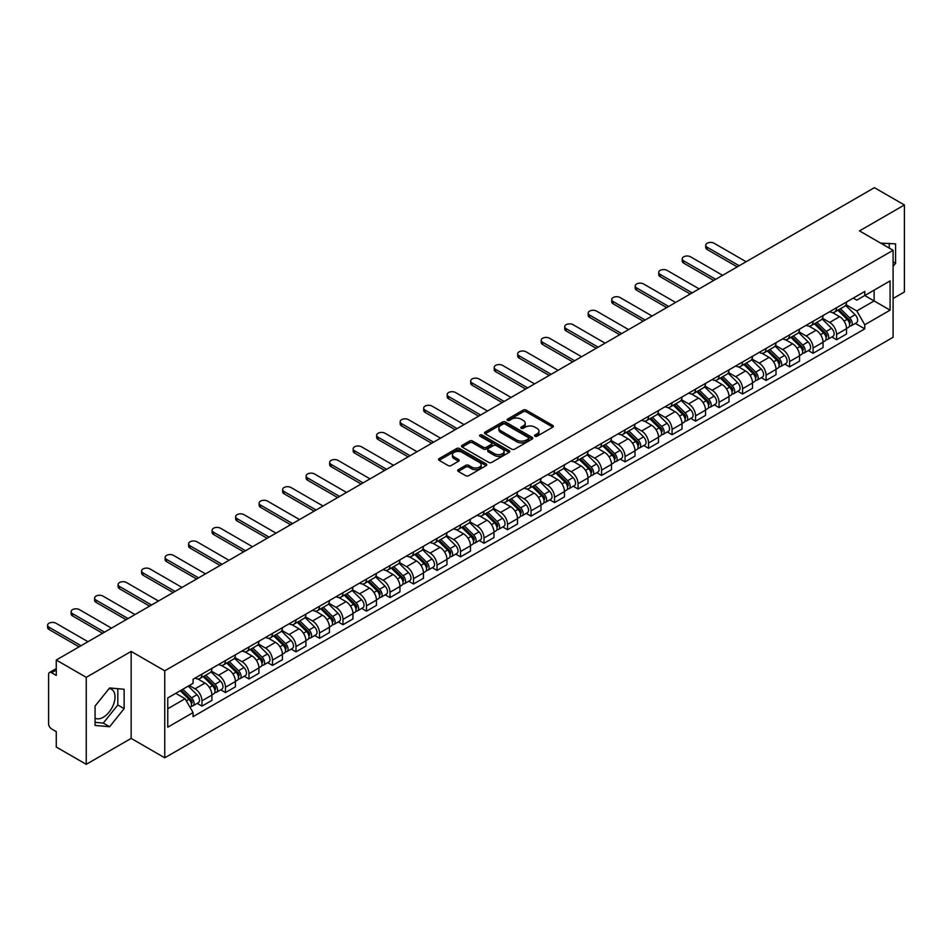 <?xml version="1.0" encoding="UTF-8"?>
<svg xmlns="http://www.w3.org/2000/svg" width="952" height="952" viewBox="0 0 952 952"><rect width="100%" height="100%" fill="white"/><g stroke="black" fill="none" stroke-linecap="round" stroke-linejoin="round"><path stroke-width="1.43" d="M535 436.23A1.464 0.845 0 0 0 537.071 436.23L552.779 427.15A2.094 1.202 0 0 0 553.398 426.306A2.094 1.202 0 0 0 552.779 425.449L526.159 410.074A2.094 1.202 0 0 0 523.195 410.074L507.487 419.154A1.464 0.845 0 0 0 507.059 419.749A1.464 0.845 0 0 0 507.487 420.344A1.464 0.845 0 0 0 509.558 420.344L511.593 419.166A6.688 3.867 0 0 1 521.053 419.166L523.279 420.451A6.688 3.867 0 0 1 525.23 423.188A6.688 3.867 0 0 1 523.279 425.913L521.244 427.091A1.464 0.845 0 0 0 520.815 427.686A1.464 0.845 0 0 0 521.244 428.281A1.464 0.845 0 0 0 523.314 428.281L525.349 427.115A6.688 3.867 0 0 1 534.81 427.115L537.023 428.388A6.688 3.867 0 0 1 538.987 431.125A6.688 3.867 0 0 1 537.023 433.862L535 435.028A1.464 0.845 0 0 0 534.572 435.623A1.464 0.845 0 0 0 535 436.23L535 435.028M880.755 243.176A16.624 9.591 -60 0 1 883.028 243.914A16.624 9.591 -60 0 1 884.801 245.509M109.135 688.546A16.624 9.591 -60 0 1 111.586 689.308A16.624 9.591 -60 0 1 114.133 702.624A16.624 9.591 -60 0 1 103.28 717.261A16.624 9.591 -60 0 1 95.069 718.141M458.269 469.681A2.094 1.202 0 0 0 457.662 470.526A2.094 1.202 0 0 0 458.269 471.383L465.742 475.702A2.094 1.202 0 0 0 468.705 475.702L486.151 465.623A2.094 1.202 0 0 0 486.769 464.766A2.094 1.202 0 0 0 486.151 463.91L459.53 448.547A2.094 1.202 0 0 0 456.579 448.547L439.122 458.614A2.094 1.202 0 0 0 438.515 459.471A2.094 1.202 0 0 0 439.122 460.328L448.142 465.54A2.094 1.202 0 0 0 451.105 465.54L458.567 461.22A2.094 1.202 0 0 0 459.185 460.375A2.094 1.202 0 0 0 458.567 459.518L454.092 456.936A5.593 3.225 0 0 1 452.462 454.651A5.593 3.225 0 0 1 455.913 451.664A5.593 3.225 0 0 1 462.006 452.367L479.534 462.482A5.593 3.225 0 0 1 481.177 464.766A5.593 3.225 0 0 1 477.714 467.753A5.593 3.225 0 0 1 471.621 467.051L468.705 465.361A2.094 1.202 0 0 0 465.742 465.361L458.269 469.681L458.269 471.383M164.755 670.815L131.15 651.418L86.251 677.336L56.263 660.022L874.412 187.675L904.4 204.977L859.501 230.908L893.095 250.305L164.755 670.815L164.755 757.804L893.095 337.294L893.095 250.305M511.736 449.142A2.094 1.202 0 0 0 514.699 449.142L532.144 439.062A2.094 1.202 0 0 0 532.763 438.217A2.094 1.202 0 0 0 532.144 437.361L505.524 421.986A2.094 1.202 0 0 0 502.573 421.986L485.115 432.065A2.094 1.202 0 0 0 484.508 432.922A2.094 1.202 0 0 0 485.115 433.767L511.736 449.142M480.605 436.54A1.464 0.845 0 0 1 482.081 436.754L482.081 435.005L509.153 450.641A2.094 1.202 0 0 1 509.76 451.486A2.094 1.202 0 0 1 509.153 452.343L491.696 462.422A2.094 1.202 0 0 1 488.745 462.422L462.125 447.047L462.125 445.346A2.094 1.202 0 0 0 461.506 446.19A2.094 1.202 0 0 0 462.125 447.047M462.125 445.346L469.586 441.026A2.094 1.202 0 0 1 472.549 441.026L483.342 447.262A2.094 1.202 0 0 0 486.305 447.262L491.256 444.405A2.094 1.202 0 0 0 491.863 443.549A2.094 1.202 0 0 0 491.256 442.692L480.01 436.206A1.464 0.845 0 0 1 479.582 435.611A1.464 0.845 0 0 1 480.486 434.826A1.464 0.845 0 0 1 482.081 435.005M86.251 677.336L86.251 764.325L56.263 747.022L56.263 731.624L51.598 728.923A4.26 2.463 -120 0 1 48.588 723.698L48.588 674.468A4.26 2.463 -120 0 1 49.468 672.517L56.263 668.59M893.095 298.5L904.4 291.978L904.4 204.977M86.251 764.325L131.15 738.407L164.755 757.804M56.263 660.022L56.263 675.42L51.598 672.731A4.26 2.463 -120 0 0 49.468 672.517M836.594 307.722A9.806 5.664 60 0 1 834.571 312.113L844.507 306.377A9.806 5.664 -120 0 0 846.542 301.974M822.48 318.277L829.668 322.419A9.806 5.664 60 0 1 836.594 334.426L846.542 328.678A9.806 5.664 -120 0 0 839.616 316.683L832.488 312.565M846.542 328.678L846.542 333.985L836.594 339.733L831.834 336.972M834.571 312.113A9.806 5.664 60 0 1 829.739 311.673M836.594 334.426L836.594 339.733M813.091 321.288A9.806 5.664 60 0 1 811.068 325.691L821.005 319.943A9.806 5.664 -120 0 0 823.04 315.552M808.319 350.55L813.091 353.299L823.04 347.563L823.04 342.256A9.806 5.664 -120 0 0 816.102 330.249L808.986 326.143M811.068 325.691A9.806 5.664 60 0 1 806.237 325.251M798.978 331.843L806.166 335.985A9.806 5.664 60 0 1 813.091 347.992L813.091 353.299M789.589 334.854A9.806 5.664 60 0 1 787.554 339.257L797.502 333.521A9.806 5.664 -120 0 0 799.537 329.118M784.817 364.116L789.589 366.877L799.537 361.129L799.537 355.822A9.806 5.664 -120 0 0 792.599 343.815L785.483 339.709M787.554 339.257A9.806 5.664 60 0 1 782.734 338.817M775.475 345.409L782.663 349.562A9.806 5.664 60 0 1 789.589 361.57L789.589 366.877M766.086 348.432A9.806 5.664 60 0 1 764.051 352.835L774 347.087A9.806 5.664 -120 0 0 776.023 342.684M761.314 377.694L766.086 380.443L776.023 374.695L776.023 369.4A9.806 5.664 -120 0 0 769.097 357.393L761.981 353.275M764.051 352.835A9.806 5.664 60 0 1 759.232 352.383M751.973 358.987L759.149 363.128A9.806 5.664 60 0 1 766.086 375.136L766.086 380.443M742.584 361.998A9.806 5.664 60 0 1 740.549 366.401L750.497 360.653A9.806 5.664 -120 0 0 752.52 356.262M737.812 391.26L742.584 394.009L752.52 388.273L752.52 382.966A9.806 5.664 -120 0 0 745.594 370.959L738.478 366.853M740.549 366.401A9.806 5.664 60 0 1 735.717 365.961M728.47 372.553L735.646 376.706A9.806 5.664 60 0 1 742.584 388.702L742.584 394.009M719.069 375.576A9.806 5.664 60 0 1 717.046 379.967L726.983 374.231A9.806 5.664 -120 0 0 729.018 369.828M714.309 404.826L719.069 407.587L729.018 401.839L729.018 396.532A9.806 5.664 -120 0 0 722.092 384.525L714.964 380.419M717.046 379.967A9.806 5.664 60 0 1 712.215 379.527M704.956 386.119L712.144 390.272A9.806 5.664 60 0 1 719.069 402.279L719.069 407.587M695.567 389.142A9.806 5.664 60 0 1 693.544 393.545L703.48 387.797A9.806 5.664 -120 0 0 705.515 383.394M690.795 418.404L695.567 421.153L705.515 415.417L705.515 410.11A9.806 5.664 -120 0 0 698.578 398.103L691.461 393.997M693.544 393.545A9.806 5.664 60 0 1 688.712 393.093M681.453 399.697L688.641 403.838A9.806 5.664 60 0 1 695.567 415.845L695.567 421.153M672.064 402.708A9.806 5.664 60 0 1 670.029 407.111L679.978 401.375A9.806 5.664 -120 0 0 682.013 396.972M667.293 431.97L672.064 434.719L682.013 428.983L682.013 423.676A9.806 5.664 -120 0 0 675.075 411.669L667.959 407.563M670.029 407.111A9.806 5.664 60 0 1 665.21 406.671M657.951 413.263L665.139 417.416A9.806 5.664 60 0 1 672.064 429.411L672.064 434.719M648.562 416.286A9.806 5.664 60 0 1 646.527 420.677L656.475 414.941A9.806 5.664 -120 0 0 658.498 410.538M643.79 445.536L648.562 448.297L658.498 442.549L658.498 437.242A9.806 5.664 -120 0 0 651.573 425.247L644.456 421.129M646.527 420.677A9.806 5.664 60 0 1 641.707 420.237M634.448 426.841L641.624 430.982A9.806 5.664 60 0 1 648.562 442.989L648.562 448.297M625.059 429.852A9.806 5.664 60 0 1 623.024 434.255L632.973 428.507A9.806 5.664 -120 0 0 634.996 424.116M620.288 459.114L625.059 461.863L634.996 456.127L634.996 450.82A9.806 5.664 -120 0 0 628.07 438.812L620.954 434.707M623.024 434.255A9.806 5.664 60 0 1 618.193 433.815M610.946 440.407L618.122 444.548A9.806 5.664 60 0 1 625.059 456.555L625.059 461.863M601.545 443.418A9.806 5.664 60 0 1 599.522 447.821L609.458 442.085A9.806 5.664 -120 0 0 611.493 437.682M596.785 472.68L601.545 475.441L611.493 469.693L611.493 464.386A9.806 5.664 -120 0 0 604.568 452.378L597.439 448.273M599.522 447.821A9.806 5.664 60 0 1 594.691 447.38M587.432 453.973L594.619 458.126A9.806 5.664 60 0 1 601.545 470.133L601.545 475.441M578.043 456.996A9.806 5.664 60 0 1 576.019 461.387L585.956 455.651A9.806 5.664 -120 0 0 587.991 451.248M573.283 486.258L578.043 489.007L587.991 483.259L587.991 477.952A9.806 5.664 -120 0 0 581.053 465.956L573.937 461.839M576.019 461.387A9.806 5.664 60 0 1 571.188 460.947M563.929 467.551L571.117 471.692A9.806 5.664 60 0 1 578.043 483.699L578.043 489.007M554.54 470.562A9.806 5.664 60 0 1 552.505 474.965L562.453 469.217A9.806 5.664 -120 0 0 564.488 464.826M549.768 499.824L554.54 502.573L564.488 496.837L564.488 491.529A9.806 5.664 -120 0 0 557.551 479.522L550.434 475.417M552.505 474.965A9.806 5.664 60 0 1 547.686 474.524M540.427 481.117L547.614 485.27A9.806 5.664 60 0 1 554.54 497.265L554.54 502.573M531.038 484.128A9.806 5.664 60 0 1 529.003 488.531L538.951 482.795A9.806 5.664 -120 0 0 540.974 478.392M526.266 513.39L531.038 516.151L540.974 510.403L540.974 505.095A9.806 5.664 -120 0 0 534.048 493.088L526.932 488.983M529.003 488.531A9.806 5.664 60 0 1 524.183 488.09M516.924 494.683L524.1 498.836A9.806 5.664 60 0 1 531.038 510.843L531.038 516.151M507.535 497.706A9.806 5.664 60 0 1 505.5 502.109L515.448 496.361A9.806 5.664 -120 0 0 517.471 491.958M502.763 526.968L507.535 529.717L517.471 523.981L517.471 518.673A9.806 5.664 -120 0 0 510.546 506.666L503.43 502.549M505.5 502.109A9.806 5.664 60 0 1 500.681 501.656M493.422 508.261L500.597 512.402A9.806 5.664 60 0 1 507.535 524.409L507.535 529.717M484.021 511.272A9.806 5.664 60 0 1 481.998 515.675L491.934 509.939A9.806 5.664 -120 0 0 493.969 505.536M479.261 540.534L484.021 543.283L493.969 537.547L493.969 532.239A9.806 5.664 -120 0 0 487.043 520.232L479.915 516.127M481.998 515.675A9.806 5.664 60 0 1 477.166 515.234M469.907 521.827L477.095 525.98A9.806 5.664 60 0 1 484.021 537.975L484.021 543.283M460.518 524.85A9.806 5.664 60 0 1 458.495 529.241L468.432 523.505A9.806 5.664 -120 0 0 470.466 519.102M455.758 554.1L460.518 556.861L470.466 551.113L470.466 545.805A9.806 5.664 -120 0 0 463.529 533.81L456.413 529.693M458.495 529.241A9.806 5.664 60 0 1 453.664 528.8M446.405 535.405L453.592 539.546A9.806 5.664 60 0 1 460.518 551.553L460.518 556.861M437.016 538.415A9.806 5.664 60 0 1 434.981 542.818L444.929 537.071A9.806 5.664 -120 0 0 446.964 532.668M432.244 567.678L437.016 570.427L446.964 564.691L446.964 559.383A9.806 5.664 -120 0 0 440.026 547.376L432.91 543.271M434.981 542.818A9.806 5.664 60 0 1 430.161 542.378M422.902 548.971L430.09 553.112A9.806 5.664 60 0 1 437.016 565.119L437.016 570.427M413.513 551.981A9.806 5.664 60 0 1 411.478 556.385L421.427 550.649A9.806 5.664 -120 0 0 423.45 546.246M408.741 581.244L413.513 583.992L423.45 578.257L423.45 572.949A9.806 5.664 -120 0 0 416.524 560.942L409.408 556.837M411.478 556.385A9.806 5.664 60 0 1 406.659 555.944M399.4 562.537L406.575 566.69A9.806 5.664 60 0 1 413.513 578.697L413.513 583.992M390.011 565.559A9.806 5.664 60 0 1 387.976 569.95L397.924 564.215A9.806 5.664 -120 0 0 399.947 559.812M385.239 594.81L390.011 597.57L399.947 591.823L399.947 586.515A9.806 5.664 -120 0 0 393.021 574.52L385.905 570.403M387.976 569.95A9.806 5.664 60 0 1 383.156 569.51M375.897 576.115L383.073 580.256A9.806 5.664 60 0 1 390.011 592.263L390.011 597.57M366.496 579.125A9.806 5.664 60 0 1 364.473 583.528L374.41 577.781A9.806 5.664 -120 0 0 376.445 573.39M361.736 608.387L366.496 611.136L376.445 605.401L376.445 600.093A9.806 5.664 -120 0 0 369.519 588.086L362.403 583.981M364.473 583.528A9.806 5.664 60 0 1 359.642 583.088M352.383 589.681L359.57 593.822A9.806 5.664 60 0 1 366.496 605.829L366.496 611.136M342.994 592.691A9.806 5.664 60 0 1 340.971 597.094L350.907 591.359A9.806 5.664 -120 0 0 352.942 586.956M338.234 621.953L342.994 624.714L352.942 618.967L352.942 613.659A9.806 5.664 -120 0 0 346.004 601.652L338.888 597.547M340.971 597.094A9.806 5.664 60 0 1 336.139 596.654M328.88 603.247L336.068 607.4A9.806 5.664 60 0 1 342.994 619.407L342.994 624.714M319.491 606.269A9.806 5.664 60 0 1 317.456 610.672L327.405 604.925A9.806 5.664 -120 0 0 329.44 600.522M314.719 635.531L319.491 638.28L329.44 632.533L329.44 627.237A9.806 5.664 -120 0 0 322.502 615.23L315.386 611.113M317.456 610.672A9.806 5.664 60 0 1 312.637 610.22M305.378 616.825L312.565 620.966A9.806 5.664 60 0 1 319.491 632.973L319.491 638.28M295.989 619.835A9.806 5.664 60 0 1 293.954 624.238L303.902 618.491A9.806 5.664 -120 0 0 305.925 614.099M291.217 649.097L295.989 651.846L305.925 646.111L305.925 640.803A9.806 5.664 -120 0 0 298.999 628.796L291.883 624.691M293.954 624.238A9.806 5.664 60 0 1 289.134 623.798M281.875 630.391L289.051 634.544A9.806 5.664 60 0 1 295.989 646.539L295.989 651.846M272.486 633.413A9.806 5.664 60 0 1 270.451 637.804L280.4 632.068A9.806 5.664 -120 0 0 282.423 627.666M267.714 662.663L272.486 665.424L282.423 659.677L282.423 654.369A9.806 5.664 -120 0 0 275.497 642.362L268.381 638.256M270.451 637.804A9.806 5.664 60 0 1 265.632 637.364M258.373 643.957L265.548 648.11A9.806 5.664 60 0 1 272.486 660.117L272.486 665.424M248.972 646.979A9.806 5.664 60 0 1 246.949 651.382L256.897 645.634A9.806 5.664 -120 0 0 258.92 641.231M244.212 676.241L248.972 678.99L258.92 673.254L258.92 667.947A9.806 5.664 -120 0 0 251.994 655.94L244.878 651.834M246.949 651.382A9.806 5.664 60 0 1 242.117 650.93M234.858 657.534L242.046 661.676A9.806 5.664 60 0 1 248.972 673.683L248.972 678.99M225.469 660.545A9.806 5.664 60 0 1 223.446 664.948L233.383 659.212A9.806 5.664 -120 0 0 235.418 654.809M220.709 689.807L225.469 692.556L235.418 686.82L235.418 681.513A9.806 5.664 -120 0 0 228.48 669.506L221.364 665.4M223.446 664.948A9.806 5.664 60 0 1 218.615 664.508M211.356 671.101L218.543 675.254A9.806 5.664 60 0 1 225.469 687.249L225.469 692.556M201.967 674.123A9.806 5.664 60 0 1 199.932 678.514L209.88 672.778A9.806 5.664 -120 0 0 211.915 668.375M197.195 703.373L201.967 706.134L211.915 700.386L211.915 695.079A9.806 5.664 -120 0 0 204.977 683.084L197.861 678.966M199.932 678.514A9.806 5.664 60 0 1 195.112 678.074M189.305 685.511L195.041 688.82A9.806 5.664 60 0 1 201.967 700.827L201.967 706.134M853.242 298.107L856.788 300.154L890.084 280.923L874.114 290.146L874.114 300.939L856.788 310.935L845.995 304.7M167.766 708.74L185.093 698.732L193.077 712.572L167.766 727.185L167.766 697.959L193.077 683.334L193.077 679.252L864.773 291.455L864.773 295.536L890.084 310.15L864.773 324.763L856.788 310.935M890.084 280.923L890.084 310.15M193.077 712.572L193.077 716.654L864.773 328.857L864.773 324.763M893.095 266.358L895.582 263.264L895.582 243.879L880.624 243.105M131.15 651.418L131.15 738.407M95.069 725.436L109.611 726.733L124.141 708.645L124.141 689.26L109.611 687.963L95.069 706.051L95.069 725.436M185.093 698.732L175.751 693.342M855.336 323.406L864.773 328.857M889.263 248.091L889.263 243.307M893.095 261.824L895.582 263.264M95.069 722.354L103.28 723.08L117.822 704.992L117.822 688.701M103.28 723.08L109.611 726.733M117.822 704.992L124.141 708.645M535.583 436.433L537.023 435.599A6.688 3.867 0 0 0 538.987 432.862L538.987 431.125M525.23 423.188L525.23 424.925A6.688 3.867 0 0 1 523.279 427.662L521.827 428.495M552.779 425.449L552.779 427.15L526.159 411.811A2.094 1.202 0 0 0 523.195 411.811L508.07 420.546M532.12 439.086L505.524 423.723A2.094 1.202 0 0 0 502.573 423.723L485.139 433.791M528.455 438.812A1.464 0.845 0 0 0 528.884 438.217A1.464 0.845 0 0 0 528.455 437.611L505.084 424.128A1.464 0.845 0 0 0 503.013 424.128L500.871 425.365A6.688 3.867 0 0 0 498.907 428.091A6.688 3.867 0 0 0 500.871 430.828L516.841 440.05A6.688 3.867 0 0 0 526.301 440.05L528.455 438.812L528.455 440.55A1.464 0.845 0 0 0 528.884 439.955L528.884 438.217M498.907 428.091L498.907 429.828A6.688 3.867 0 0 0 500.871 432.565L500.871 430.828M528.455 440.55L526.301 441.787A6.688 3.867 0 0 1 516.841 441.787L500.871 432.565M462.148 447.071L469.586 442.775L469.586 441.026M491.863 443.549L491.863 445.286A2.094 1.202 0 0 1 491.256 446.143L486.305 448.999A2.094 1.202 0 0 1 483.342 448.999L472.549 442.775A2.094 1.202 0 0 0 469.586 442.775M482.081 436.754L509.118 452.355M494.54 453.735A5.593 3.225 0 0 0 500.645 454.425A5.593 3.225 0 0 0 504.096 451.45A5.593 3.225 0 0 0 502.454 449.165L496.278 445.595A2.094 1.202 0 0 0 493.326 445.595L488.376 448.463A2.094 1.202 0 0 0 487.757 449.308A2.094 1.202 0 0 0 488.376 450.165L494.54 453.735L494.54 455.472A5.593 3.225 0 0 0 500.645 456.175A5.593 3.225 0 0 0 504.096 453.188L504.096 451.45M487.757 449.308L487.757 451.058A2.094 1.202 0 0 0 488.376 451.902L488.376 450.165M494.54 455.472L488.376 451.902M481.177 464.766L481.177 466.504A5.593 3.225 0 0 1 477.714 469.491A5.593 3.225 0 0 1 471.621 468.789L468.705 467.099A2.094 1.202 0 0 0 465.742 467.099L458.305 471.407M452.462 454.651L452.462 456.389A5.593 3.225 0 0 0 454.092 458.674L454.092 456.936M458.567 459.518L458.567 461.22L454.092 458.674M486.127 465.635L459.53 450.284A2.094 1.202 0 0 0 456.579 450.284L439.146 460.34M837.867 310.221L847.125 319.348A5.331 3.07 60 0 1 848.529 327.333L846.542 328.488M839.712 312.042L843.639 314.303M746.118 261.74L714.107 243.26A4.903 2.832 -0 0 0 708.764 242.641A4.903 2.832 -0 0 0 705.729 245.259A4.903 2.832 -0 0 0 707.169 247.258L739.192 265.751M838.89 309.626L849.029 319.622A2.558 1.476 60 0 1 849.708 323.466A2.558 1.476 60 0 1 849.47 323.549M840.426 308.734L849.684 317.873A5.331 3.07 60 0 1 851.088 325.858A5.331 3.07 60 0 1 849.481 326.024M845.602 305.366L855.11 314.743A5.331 3.07 60 0 1 856.514 322.728L851.088 325.858M737.229 266.881L707.169 249.519A4.903 2.832 180 0 1 705.729 247.52L705.729 245.259M814.353 323.787L823.623 332.926A5.331 3.07 60 0 1 825.027 340.911L823.04 342.054M816.209 325.608L820.124 327.869M722.616 275.318L690.593 256.826A4.903 2.832 -0 0 0 685.261 256.219A4.903 2.832 -0 0 0 682.227 258.825A4.903 2.832 -0 0 0 683.667 260.836L715.678 279.317M815.388 323.192L825.527 333.2A2.558 1.476 60 0 1 826.193 337.032A2.558 1.476 60 0 1 825.967 337.127M816.923 322.312L826.181 331.439A5.331 3.07 60 0 1 827.586 339.424A5.331 3.07 60 0 1 825.979 339.602M822.1 318.932L831.608 328.309A5.331 3.07 60 0 1 833.012 336.294L827.586 339.424M713.726 280.447L683.667 263.097A4.903 2.832 180 0 1 682.227 261.098L682.227 258.825M790.85 337.353L800.108 346.492A5.331 3.07 60 0 1 801.513 354.477L799.525 355.632M792.695 339.174L796.622 341.447M699.113 288.884L667.09 270.404A4.903 2.832 -0 0 0 661.747 269.785A4.903 2.832 -0 0 0 658.724 272.403A4.903 2.832 -0 0 0 660.164 274.402L692.175 292.883M791.885 336.758L802.024 346.766A2.558 1.476 60 0 1 802.691 350.598A2.558 1.476 60 0 1 802.465 350.693M793.409 335.877L802.679 345.017A5.331 3.07 60 0 1 804.083 353.002A5.331 3.07 60 0 1 802.465 353.168M798.597 332.51L808.093 341.887A5.331 3.07 60 0 1 809.497 349.872L804.083 353.002M690.224 294.013L660.164 276.663A4.903 2.832 180 0 1 658.724 274.664L658.724 272.403M767.348 350.931L776.606 360.058A5.331 3.07 60 0 1 778.01 368.043L776.023 369.197M769.192 352.752L773.119 355.013M675.599 302.45L643.588 283.97A4.903 2.832 -0 0 0 638.245 283.363A4.903 2.832 -0 0 0 635.222 285.969A4.903 2.832 -0 0 0 636.662 287.968L668.673 306.461M768.371 350.336L778.51 360.332A2.558 1.476 60 0 1 779.188 364.176A2.558 1.476 60 0 1 778.962 364.259M769.906 349.443L779.164 358.583A5.331 3.07 60 0 1 780.569 366.568A5.331 3.07 60 0 1 778.962 366.746M775.095 346.076L784.591 355.453A5.331 3.07 60 0 1 785.995 363.438L780.569 366.568M666.709 307.591L636.662 290.229A4.903 2.832 180 0 1 635.222 288.23L635.222 285.969M743.845 364.497L753.103 373.636A5.331 3.07 60 0 1 754.508 381.621L752.52 382.763M745.69 366.318L749.617 368.591M652.096 316.028L620.085 297.536A4.903 2.832 -0 0 0 614.742 296.929A4.903 2.832 -0 0 0 611.719 299.547A4.903 2.832 -0 0 0 613.147 301.546L645.17 320.027M744.869 363.902L755.007 373.91A2.558 1.476 60 0 1 755.686 377.742A2.558 1.476 60 0 1 755.448 377.837M746.404 363.021L755.662 372.149A5.331 3.07 60 0 1 757.066 380.145A5.331 3.07 60 0 1 755.46 380.312M751.592 359.654L761.088 369.019A5.331 3.07 60 0 1 762.492 377.004L757.066 380.145M643.207 321.157L613.147 303.807A4.903 2.832 180 0 1 611.719 301.808L611.719 299.547M720.343 378.063L729.601 387.202A5.331 3.07 60 0 1 731.005 395.187L729.018 396.341M722.187 379.896L726.114 382.157M628.594 329.594L596.583 311.114A4.903 2.832 -0 0 0 591.24 310.495A4.903 2.832 -0 0 0 588.205 313.113A4.903 2.832 -0 0 0 589.645 315.112L621.668 333.593M721.366 377.48L731.505 387.476A2.558 1.476 60 0 1 732.183 391.308A2.558 1.476 60 0 1 731.945 391.403M722.901 376.587L732.159 385.727A5.331 3.07 60 0 1 733.564 393.712A5.331 3.07 60 0 1 731.957 393.878M728.078 373.22L737.586 382.597A5.331 3.07 60 0 1 738.99 390.582L733.564 393.712M619.704 334.723L589.645 317.373A4.903 2.832 180 0 1 588.205 315.374L588.205 313.113M696.828 391.641L706.098 400.768A5.331 3.07 60 0 1 707.503 408.765L705.515 409.907M698.685 393.462L702.6 395.723M605.091 343.172L573.068 324.68A4.903 2.832 -0 0 0 567.737 324.073A4.903 2.832 -0 0 0 564.703 326.679A4.903 2.832 -0 0 0 566.142 328.678L598.153 347.171M697.864 391.046L708.002 401.054A2.558 1.476 60 0 1 708.681 404.886A2.558 1.476 60 0 1 708.443 404.981M699.399 390.165L708.657 399.293A5.331 3.07 60 0 1 710.061 407.277A5.331 3.07 60 0 1 708.455 407.456M704.575 386.786L714.083 396.163A5.331 3.07 60 0 1 715.487 404.148L710.061 407.277M596.202 348.301L566.142 330.951A4.903 2.832 180 0 1 564.703 328.94L564.703 326.679M673.326 405.207L682.584 414.346A5.331 3.07 60 0 1 683.988 422.331L682.001 423.473M675.17 407.028L679.097 409.3M581.589 356.738L549.566 338.257A4.903 2.832 -0 0 0 544.223 337.639A4.903 2.832 -0 0 0 541.2 340.257A4.903 2.832 -0 0 0 542.64 342.256L574.651 360.737M674.361 404.612L684.5 414.62A2.558 1.476 60 0 1 685.166 418.452A2.558 1.476 60 0 1 684.94 418.547M675.896 403.731L685.154 412.87A5.331 3.07 60 0 1 686.559 420.855A5.331 3.07 60 0 1 684.952 421.022M681.073 400.364L690.569 409.729A5.331 3.07 60 0 1 691.985 417.726L686.559 420.855M572.699 361.867L542.64 344.517A4.903 2.832 180 0 1 541.2 342.518L541.2 340.257M649.823 418.785L659.082 427.912A5.331 3.07 60 0 1 660.486 435.897L658.498 437.051M651.668 420.605L655.595 422.867M558.074 370.304L526.063 351.823A4.903 2.832 -0 0 0 520.72 351.205A4.903 2.832 -0 0 0 517.698 353.823A4.903 2.832 -0 0 0 519.137 355.822L551.148 374.315M650.847 418.19L660.986 428.186A2.558 1.476 60 0 1 661.664 432.018A2.558 1.476 60 0 1 661.438 432.113M652.382 417.297L661.64 426.437A5.331 3.07 60 0 1 663.056 434.421A5.331 3.07 60 0 1 661.438 434.588M657.57 413.93L667.066 423.307A5.331 3.07 60 0 1 668.471 431.292L663.056 434.421M549.185 375.445L519.137 358.083A4.903 2.832 180 0 1 517.698 356.084L517.698 353.823M626.321 432.351L635.579 441.49A5.331 3.07 60 0 1 636.983 449.475L634.996 450.617M628.165 434.171L632.092 436.433M534.572 383.882L502.561 365.389A4.903 2.832 -0 0 0 497.218 364.783A4.903 2.832 -0 0 0 494.195 367.389A4.903 2.832 -0 0 0 495.623 369.4L527.646 387.88M627.344 431.756L637.483 441.764A2.558 1.476 60 0 1 638.161 445.595A2.558 1.476 60 0 1 637.923 445.691M628.879 430.875L638.137 440.002A5.331 3.07 60 0 1 639.542 447.987A5.331 3.07 60 0 1 637.935 448.166M634.068 427.496L643.564 436.873A5.331 3.07 60 0 1 644.968 444.858L639.542 447.987M525.683 389.011L495.623 371.661A4.903 2.832 180 0 1 494.195 369.65L494.195 367.389M602.818 445.917L612.077 455.056A5.331 3.07 60 0 1 613.481 463.041L611.493 464.183M604.663 447.737L608.59 450.01M511.069 397.448L479.058 378.967A4.903 2.832 -0 0 0 473.715 378.349A4.903 2.832 -0 0 0 470.693 380.967A4.903 2.832 -0 0 0 472.121 382.966L504.143 401.447M603.842 445.322L613.981 455.33A2.558 1.476 60 0 1 614.659 459.161A2.558 1.476 60 0 1 614.421 459.257M605.377 444.441L614.635 453.58A5.331 3.07 60 0 1 616.039 461.565A5.331 3.07 60 0 1 614.433 461.732M610.553 441.073L620.061 450.439A5.331 3.07 60 0 1 621.466 458.436L616.039 461.565M502.18 402.577L472.121 385.227A4.903 2.832 180 0 1 470.693 383.228L470.693 380.967M579.304 459.495L588.574 468.622A5.331 3.07 60 0 1 589.978 476.607L587.991 477.761M581.16 461.315L585.087 463.576M487.567 411.014L455.544 392.533A4.903 2.832 -0 0 0 450.213 391.915A4.903 2.832 -0 0 0 447.178 394.533A4.903 2.832 -0 0 0 448.618 396.532L480.629 415.024M580.339 458.9L590.478 468.896A2.558 1.476 60 0 1 591.156 472.739A2.558 1.476 60 0 1 590.918 472.823M581.874 458.007L591.132 467.146A5.331 3.07 60 0 1 592.537 475.131A5.331 3.07 60 0 1 590.93 475.31M587.051 454.639L596.559 464.017A5.331 3.07 60 0 1 597.963 472.002L592.537 475.131M478.677 416.155L448.618 398.793A4.903 2.832 180 0 1 447.178 396.794L447.178 394.533M555.801 473.061L565.06 482.2A5.331 3.07 60 0 1 566.464 490.185L564.476 491.327M557.646 474.881L561.573 477.154M464.064 424.592L432.041 406.099A4.903 2.832 -0 0 0 426.698 405.493A4.903 2.832 -0 0 0 423.676 408.11A4.903 2.832 -0 0 0 425.116 410.11L457.127 428.59M556.837 472.466L566.976 482.474A2.558 1.476 60 0 1 567.642 486.305A2.558 1.476 60 0 1 567.416 486.401M558.372 471.585L567.63 480.712A5.331 3.07 60 0 1 569.034 488.709A5.331 3.07 60 0 1 567.428 488.876M563.548 468.205L573.044 477.583A5.331 3.07 60 0 1 574.461 485.568L569.034 488.709M455.175 429.721L425.116 412.371A4.903 2.832 180 0 1 423.676 410.372L423.676 408.11M532.299 486.627L541.557 495.766A5.331 3.07 60 0 1 542.961 503.751L540.974 504.905M534.143 488.447L538.07 490.72M440.55 438.158L408.539 419.677A4.903 2.832 -0 0 0 403.196 419.058A4.903 2.832 -0 0 0 400.173 421.677A4.903 2.832 -0 0 0 401.613 423.676L433.624 442.156M533.322 486.044L543.461 496.04A2.558 1.476 60 0 1 544.139 499.871A2.558 1.476 60 0 1 543.913 499.967M534.857 485.151L544.116 494.29A5.331 3.07 60 0 1 545.532 502.275A5.331 3.07 60 0 1 543.913 502.442M540.046 481.783L549.542 491.161A5.331 3.07 60 0 1 550.946 499.145L545.532 502.275M431.661 443.287L401.613 425.937A4.903 2.832 180 0 1 400.173 423.938L400.173 421.677M508.796 500.205L518.055 509.332A5.331 3.07 60 0 1 519.459 517.329L517.471 518.471M510.641 502.025L514.568 504.286M417.047 451.724L385.036 433.243A4.903 2.832 -0 0 0 379.693 432.636A4.903 2.832 -0 0 0 376.671 435.243A4.903 2.832 -0 0 0 378.099 437.242L410.122 455.734M509.82 499.61L519.959 509.617A2.558 1.476 60 0 1 520.637 513.449A2.558 1.476 60 0 1 520.399 513.533M511.355 498.717L520.613 507.856A5.331 3.07 60 0 1 522.017 515.841A5.331 3.07 60 0 1 520.411 516.02M516.543 495.349L526.039 504.727A5.331 3.07 60 0 1 527.444 512.712L522.017 515.841M408.158 456.865L378.099 439.503A4.903 2.832 180 0 1 376.671 437.503L376.671 435.243M485.294 513.771L494.552 522.91A5.331 3.07 60 0 1 495.956 530.895L493.969 532.037M487.138 515.591L491.065 517.864M393.545 465.302L361.534 446.809A4.903 2.832 -0 0 0 356.191 446.202A4.903 2.832 -0 0 0 353.168 448.82A4.903 2.832 -0 0 0 354.596 450.82L386.619 469.3M486.317 513.176L496.456 523.183A2.558 1.476 60 0 1 497.134 527.015A2.558 1.476 60 0 1 496.896 527.111M487.852 512.295L497.111 521.422A5.331 3.07 60 0 1 498.515 529.419A5.331 3.07 60 0 1 496.908 529.586M493.029 508.927L502.537 518.293A5.331 3.07 60 0 1 503.941 526.278L498.515 529.419M384.656 470.431L354.596 453.081A4.903 2.832 180 0 1 353.168 451.081L353.168 448.82M461.779 527.337L471.05 536.476A5.331 3.07 60 0 1 472.454 544.461L470.466 545.615M463.636 529.169L467.563 531.43M370.042 478.868L338.019 460.387A4.903 2.832 -0 0 0 332.688 459.768A4.903 2.832 -0 0 0 329.654 462.386A4.903 2.832 -0 0 0 331.094 464.386L363.105 482.866M462.815 526.753L472.954 536.75A2.558 1.476 60 0 1 473.632 540.581A2.558 1.476 60 0 1 473.394 540.677M464.35 525.861L473.608 535A5.331 3.07 60 0 1 475.012 542.985A5.331 3.07 60 0 1 473.406 543.152M469.526 522.493L479.034 531.87A5.331 3.07 60 0 1 480.439 539.855L475.012 542.985M361.153 484.009L331.094 466.647A4.903 2.832 180 0 1 329.654 464.647L329.654 462.386M438.277 540.914L447.535 550.042A5.331 3.07 60 0 1 448.951 558.039L446.952 559.181M440.122 542.735L444.048 544.996M346.54 492.446L314.517 473.953A4.903 2.832 -0 0 0 309.174 473.346A4.903 2.832 -0 0 0 306.151 475.952A4.903 2.832 -0 0 0 307.591 477.952L339.602 496.444M439.312 540.319L449.451 550.327A2.558 1.476 60 0 1 450.118 554.159A2.558 1.476 60 0 1 449.891 554.254M440.847 539.439L450.106 548.566A5.331 3.07 60 0 1 451.51 556.551A5.331 3.07 60 0 1 449.903 556.73M446.024 536.059L455.52 545.437A5.331 3.07 60 0 1 456.936 553.421L451.51 556.551M337.651 497.575L307.591 480.224A4.903 2.832 180 0 1 306.151 478.213L306.151 475.952M414.774 554.481L424.033 563.62A5.331 3.07 60 0 1 425.437 571.605L423.45 572.747M416.619 556.301L420.546 558.574M323.037 506.012L291.014 487.531A4.903 2.832 -0 0 0 285.671 486.912A4.903 2.832 -0 0 0 282.649 489.53A4.903 2.832 -0 0 0 284.089 491.529L316.1 510.01M415.798 553.885L425.937 563.893A2.558 1.476 60 0 1 426.615 567.725A2.558 1.476 60 0 1 426.389 567.82M417.333 553.005L426.591 562.144A5.331 3.07 60 0 1 428.007 570.129A5.331 3.07 60 0 1 426.389 570.296M422.521 549.637L432.018 559.002A5.331 3.07 60 0 1 433.422 566.999L428.007 570.129M314.136 511.141L284.089 493.79A4.903 2.832 180 0 1 282.649 491.791L282.649 489.53M391.272 568.058L400.53 577.186A5.331 3.07 60 0 1 401.934 585.171L399.947 586.325M393.117 569.879L397.043 572.14M299.523 519.578L267.512 501.097A4.903 2.832 -0 0 0 262.169 500.478A4.903 2.832 -0 0 0 259.146 503.096A4.903 2.832 -0 0 0 260.574 505.095L292.597 523.588M392.295 567.463L402.434 577.459A2.558 1.476 60 0 1 403.112 581.303A2.558 1.476 60 0 1 402.875 581.386M393.83 566.571L403.089 575.71A5.331 3.07 60 0 1 404.493 583.695A5.331 3.07 60 0 1 402.886 583.862M399.019 563.203L408.515 572.58A5.331 3.07 60 0 1 409.919 580.565L404.493 583.695M290.634 524.719L260.574 507.356A4.903 2.832 180 0 1 259.146 505.357L259.146 503.096M367.769 581.624L377.028 590.764A5.331 3.07 60 0 1 378.432 598.748L376.445 599.891M369.614 583.445L373.541 585.706M276.02 533.156L244.01 514.663A4.903 2.832 -0 0 0 238.666 514.056A4.903 2.832 -0 0 0 235.644 516.662A4.903 2.832 -0 0 0 237.072 518.673L269.095 537.154M368.793 581.029L378.932 591.037A2.558 1.476 60 0 1 379.61 594.869A2.558 1.476 60 0 1 379.372 594.964M370.328 580.149L379.586 589.276A5.331 3.07 60 0 1 380.99 597.261A5.331 3.07 60 0 1 379.384 597.439M375.505 576.769L385.013 586.146A5.331 3.07 60 0 1 386.417 594.131L380.99 597.261M267.131 538.285L237.072 520.934A4.903 2.832 180 0 1 235.644 518.935L235.644 516.662M344.267 595.19L353.525 604.33A5.331 3.07 60 0 1 354.929 612.314L352.942 613.469M346.112 597.011L350.038 599.284M252.518 546.722L220.495 528.241A4.903 2.832 -0 0 0 215.164 527.622A4.903 2.832 -0 0 0 212.129 530.24A4.903 2.832 -0 0 0 213.569 532.239L245.58 550.72M345.29 594.595L355.429 604.603A2.558 1.476 60 0 1 356.107 608.435A2.558 1.476 60 0 1 355.87 608.53M346.825 593.715L356.084 602.854A5.331 3.07 60 0 1 357.488 610.839A5.331 3.07 60 0 1 355.881 611.005M352.002 590.347L361.51 599.724A5.331 3.07 60 0 1 362.914 607.709L357.488 610.839M243.629 551.851L213.569 534.5A4.903 2.832 180 0 1 212.129 532.501L212.129 530.24M320.753 608.768L330.011 617.896A5.331 3.07 60 0 1 331.427 625.88L329.44 627.035M322.609 610.589L326.524 612.85M229.015 560.288L196.993 541.807A4.903 2.832 -0 0 0 191.65 541.2A4.903 2.832 -0 0 0 188.627 543.806A4.903 2.832 -0 0 0 190.067 545.805L222.078 564.298M321.788 608.173L331.927 618.169A2.558 1.476 60 0 1 332.593 622.013A2.558 1.476 60 0 1 332.367 622.096M323.323 607.281L332.581 616.42A5.331 3.07 60 0 1 333.985 624.405A5.331 3.07 60 0 1 332.379 624.583M328.5 603.913L338.008 613.29A5.331 3.07 60 0 1 339.412 621.275L333.985 624.405M220.126 565.428L190.067 548.066A4.903 2.832 180 0 1 188.627 546.067L188.627 543.806M297.25 622.334L306.508 631.473A5.331 3.07 60 0 1 307.912 639.458L305.925 640.601M299.095 624.155L303.022 626.428M205.513 573.866L173.49 555.373A4.903 2.832 -0 0 0 168.147 554.766A4.903 2.832 -0 0 0 165.124 557.384A4.903 2.832 -0 0 0 166.564 559.383L198.575 577.864M298.274 621.739L308.424 631.747A2.558 1.476 60 0 1 309.091 635.579A2.558 1.476 60 0 1 308.865 635.674M299.809 620.859L309.067 629.986A5.331 3.07 60 0 1 310.483 637.983A5.331 3.07 60 0 1 308.865 638.149M304.997 617.491L314.493 626.856A5.331 3.07 60 0 1 315.897 634.841L310.483 637.983M196.624 578.995L166.564 561.644A4.903 2.832 180 0 1 165.124 559.645L165.124 557.384M273.748 635.9L283.006 645.039A5.331 3.07 60 0 1 284.41 653.024L282.423 654.179M275.592 637.733L279.519 639.994M181.999 587.432L149.988 568.951A4.903 2.832 -0 0 0 144.644 568.332A4.903 2.832 -0 0 0 141.622 570.95A4.903 2.832 -0 0 0 143.05 572.949L175.073 591.43M274.771 635.317L284.91 645.313A2.558 1.476 60 0 1 285.588 649.145A2.558 1.476 60 0 1 285.35 649.24M276.306 634.425L285.564 643.564A5.331 3.07 60 0 1 286.969 651.549A5.331 3.07 60 0 1 285.362 651.715M281.495 631.057L290.991 640.434A5.331 3.07 60 0 1 292.395 648.419L286.969 651.549M173.109 592.56L143.05 575.21A4.903 2.832 180 0 1 141.622 573.211L141.622 570.95M250.245 649.478L259.503 658.606A5.331 3.07 60 0 1 260.907 666.602L258.92 667.745M252.09 651.299L256.017 653.56M158.496 601.01L126.485 582.517A4.903 2.832 -0 0 0 121.142 581.91A4.903 2.832 -0 0 0 118.119 584.516A4.903 2.832 -0 0 0 119.547 586.515L151.57 605.008M251.268 648.883L261.407 658.891A2.558 1.476 60 0 1 262.086 662.723A2.558 1.476 60 0 1 261.848 662.818M252.804 648.003L262.062 657.13A5.331 3.07 60 0 1 263.466 665.115A5.331 3.07 60 0 1 261.86 665.293M257.98 644.623L267.488 654A5.331 3.07 60 0 1 268.892 661.985L263.466 665.115M149.607 606.138L119.547 588.788A4.903 2.832 180 0 1 118.119 586.777L118.119 584.516M226.743 663.044L236.001 672.183A5.331 3.07 60 0 1 237.405 680.168L235.418 681.311M228.587 664.865L232.514 667.138M134.994 614.576L102.971 596.095A4.903 2.832 -0 0 0 97.639 595.476A4.903 2.832 -0 0 0 94.605 598.094A4.903 2.832 -0 0 0 96.045 600.093L128.068 618.574M227.766 662.449L237.905 672.457A2.558 1.476 60 0 1 238.583 676.289A2.558 1.476 60 0 1 238.345 676.384M229.301 661.569L238.559 670.708A5.331 3.07 60 0 1 239.963 678.693A5.331 3.07 60 0 1 238.357 678.859M234.478 658.201L243.986 667.566A5.331 3.07 60 0 1 245.39 675.563L239.963 678.693M126.104 619.704L96.045 602.354A4.903 2.832 180 0 1 94.605 600.355L94.605 598.094M203.228 676.622L212.486 685.749A5.331 3.07 60 0 1 213.903 693.734L211.915 694.889M205.085 678.443L209 680.704M111.491 628.141L79.468 609.661A4.903 2.832 -0 0 0 74.125 609.042A4.903 2.832 -0 0 0 71.102 611.66A4.903 2.832 -0 0 0 72.542 613.659L104.553 632.152M204.263 676.027L214.402 686.023A2.558 1.476 60 0 1 215.069 689.855A2.558 1.476 60 0 1 214.843 689.95M205.799 675.135L215.057 684.274A5.331 3.07 60 0 1 216.461 692.259A5.331 3.07 60 0 1 214.855 692.425M210.975 671.767L220.483 681.144A5.331 3.07 60 0 1 221.887 689.129L216.461 692.259M102.602 633.282L72.542 615.92A4.903 2.832 180 0 1 71.102 613.921L71.102 611.66M180.273 690.736L188.984 699.327A5.331 3.07 60 0 1 190.388 707.312L190.126 707.455M181.57 692.009L185.497 694.27M87.989 641.719L55.966 623.227A4.903 2.832 -0 0 0 50.623 622.62A4.903 2.832 -0 0 0 47.6 625.226A4.903 2.832 -0 0 0 49.04 627.237L81.051 645.718M181.308 690.14L190.9 699.601A2.558 1.476 60 0 1 191.566 703.433A2.558 1.476 60 0 1 191.34 703.528M182.844 689.248L191.554 697.84A5.331 3.07 60 0 1 192.958 705.825A5.331 3.07 60 0 1 191.34 706.003M188.258 686.118L196.969 694.71A5.331 3.07 60 0 1 198.373 702.695L192.958 705.825M79.099 646.848L49.04 629.498A4.903 2.832 180 0 1 47.6 627.487L47.6 625.226M225.469 687.249L235.418 681.513M248.972 673.683L258.92 667.947M272.486 660.117L282.423 654.369M295.989 646.539L305.925 640.803M319.491 632.973L329.44 627.237M342.994 619.407L352.942 613.659M366.496 605.829L376.445 600.093M390.011 592.263L399.947 586.515M413.513 578.697L423.45 572.949M437.016 565.119L446.964 559.383M460.518 551.553L470.466 545.805M484.021 537.975L493.969 532.239M507.535 524.409L517.471 518.673M531.038 510.843L540.974 505.095M554.54 497.265L564.488 491.529M578.043 483.699L587.991 477.952M601.545 470.133L611.493 464.386M625.059 456.555L634.996 450.82M648.562 442.989L658.498 437.242M672.064 429.411L682.013 423.676M695.567 415.845L705.515 410.11M719.069 402.279L729.018 396.532M742.584 388.702L752.52 382.966M766.086 375.136L776.023 369.4M789.589 361.57L799.537 355.822M813.091 347.992L823.04 342.256M201.967 700.827L211.915 695.079M195.041 688.82L204.977 683.084M218.543 675.254L228.48 669.506M242.046 661.676L251.994 655.94M265.548 648.11L275.497 642.362M289.051 634.544L298.999 628.796M312.565 620.966L322.502 615.23M336.068 607.4L346.004 601.652M359.57 593.822L369.519 588.086M383.073 580.256L393.021 574.52M406.575 566.69L416.524 560.942M430.09 553.112L440.026 547.376M453.592 539.546L463.529 533.81M477.095 525.98L487.043 520.232M500.597 512.402L510.546 506.666M524.1 498.836L534.048 493.088M547.614 485.27L557.551 479.522M571.117 471.692L581.053 465.956M594.619 458.126L604.568 452.378M618.122 444.548L628.07 438.812M641.624 430.982L651.573 425.247M665.139 417.416L675.075 411.669M688.641 403.838L698.578 398.103M712.144 390.272L722.092 384.525M735.646 376.706L745.594 370.959M759.149 363.128L769.097 357.393M782.663 349.562L792.599 343.815M806.166 335.985L816.102 330.249M829.668 322.419L839.616 316.683M56.263 670.029L51.598 672.731M537.023 435.599L537.023 433.862M521.244 428.281L521.244 427.091M523.279 427.662L523.279 425.913M507.487 420.344L507.487 419.154M523.195 411.811L523.195 410.074M526.159 411.811L526.159 410.074M485.115 433.767L485.115 432.065M502.573 423.723L502.573 421.986M505.524 423.723L505.524 421.986M532.144 439.062L532.144 437.361M516.841 441.787L516.841 440.05M526.301 441.787L526.301 440.05M472.549 442.775L472.549 441.026M483.342 448.999L483.342 447.262M486.305 448.999L486.305 447.262M491.256 446.143L491.256 444.405M509.153 452.343L509.153 450.641M465.742 467.099L465.742 465.361M468.705 467.099L468.705 465.361M471.621 468.789L471.621 467.051M439.122 460.328L439.122 458.614M456.579 450.284L456.579 448.547M459.53 450.284L459.53 448.547M486.151 465.623L486.151 463.91M847.125 319.348L844.067 321.122M850.231 322.288L849.279 322.847M855.11 314.743L849.684 317.873M707.169 249.519L707.169 247.258M823.623 332.926L820.553 334.688M826.729 335.866L825.765 336.413M831.608 328.309L826.181 331.439M683.667 263.097L683.667 260.836M800.108 346.492L797.05 348.253M803.226 349.432L802.262 349.979M808.093 341.887L802.679 345.017M660.164 276.663L660.164 274.402M776.606 360.058L773.548 361.831M779.724 362.998L778.76 363.557M784.591 355.453L779.164 358.583M636.662 290.229L636.662 287.968M753.103 373.636L750.045 375.397M756.209 376.575L755.257 377.123M761.088 369.019L755.662 372.149M613.147 303.807L613.147 301.546M729.601 387.202L726.543 388.975M732.707 390.142L731.755 390.701M737.586 382.597L732.159 385.727M589.645 317.373L589.645 315.112M706.098 400.768L703.028 402.541M709.204 403.707L708.24 404.267M714.083 396.163L708.657 399.293M566.142 330.951L566.142 328.678M682.584 414.346L679.526 416.107M685.702 417.285L684.738 417.833M690.569 409.729L685.154 412.87M542.64 344.517L542.64 342.256M659.082 427.912L656.023 429.685M662.199 430.851L661.235 431.411M667.066 423.307L661.64 426.437M519.137 358.083L519.137 355.822M635.579 441.49L632.521 443.251M638.685 444.417L637.733 444.977M643.564 436.873L638.137 440.002M495.623 371.661L495.623 369.4M612.077 455.056L609.018 456.817M615.182 457.995L614.23 458.543M620.061 450.439L614.635 453.58M472.121 385.227L472.121 382.966M588.574 468.622L585.504 470.395M591.68 471.561L590.716 472.121M596.559 464.017L591.132 467.146M448.618 398.793L448.618 396.532M565.06 482.2L562.001 483.961M568.177 485.139L567.213 485.687M573.044 477.583L567.63 480.712M425.116 412.371L425.116 410.11M541.557 495.766L538.499 497.527M544.675 498.705L543.711 499.264M549.542 491.161L544.116 494.29M401.613 425.937L401.613 423.676M518.055 509.332L514.996 511.105M521.16 512.271L520.208 512.83M526.039 504.727L520.613 507.856M378.099 439.503L378.099 437.242M494.552 522.91L491.494 524.671M497.658 525.849L496.706 526.397M502.537 518.293L497.111 521.422M354.596 453.081L354.596 450.82M471.05 536.476L467.991 538.249M474.155 539.415L473.192 539.974M479.034 531.87L473.608 535M331.094 466.647L331.094 464.386M447.535 550.042L444.477 551.815M450.653 552.981L449.689 553.54M455.52 545.437L450.106 548.566M307.591 480.224L307.591 477.952M424.033 563.62L420.974 565.381M427.15 566.559L426.187 567.106M432.018 559.002L426.591 562.144M284.089 493.79L284.089 491.529M400.53 577.186L397.472 578.959M403.636 580.125L402.684 580.684M408.515 572.58L403.089 575.71M260.574 507.356L260.574 505.095M377.028 590.764L373.969 592.525M380.134 593.703L379.182 594.25M385.013 586.146L379.586 589.276M237.072 520.934L237.072 518.673M353.525 604.33L350.467 606.091M356.631 607.269L355.667 607.816M361.51 599.724L356.084 602.854M213.569 534.5L213.569 532.239M330.011 617.896L326.952 619.669M333.129 620.835L332.165 621.394M338.008 613.29L332.581 616.42M190.067 548.066L190.067 545.805M306.508 631.473L303.45 633.235M309.626 634.413L308.662 634.96M314.493 626.856L309.067 629.986M166.564 561.644L166.564 559.383M283.006 645.039L279.947 646.813M286.124 647.979L285.16 648.538M290.991 640.434L285.564 643.564M143.05 575.21L143.05 572.949M259.503 658.606L256.445 660.379M262.609 661.545L261.657 662.104M267.488 654L262.062 657.13M119.547 588.788L119.547 586.515M236.001 672.183L232.942 673.945M239.107 675.123L238.143 675.67M243.986 667.566L238.559 670.708M96.045 602.354L96.045 600.093M212.486 685.749L209.428 687.522M215.604 688.689L214.64 689.248M220.483 681.144L215.057 684.274M72.542 615.92L72.542 613.659M188.984 699.327L186.318 700.862M192.102 702.255L191.138 702.814M196.969 694.71L191.554 697.84M49.04 629.498L49.04 627.237"/></g></svg>
